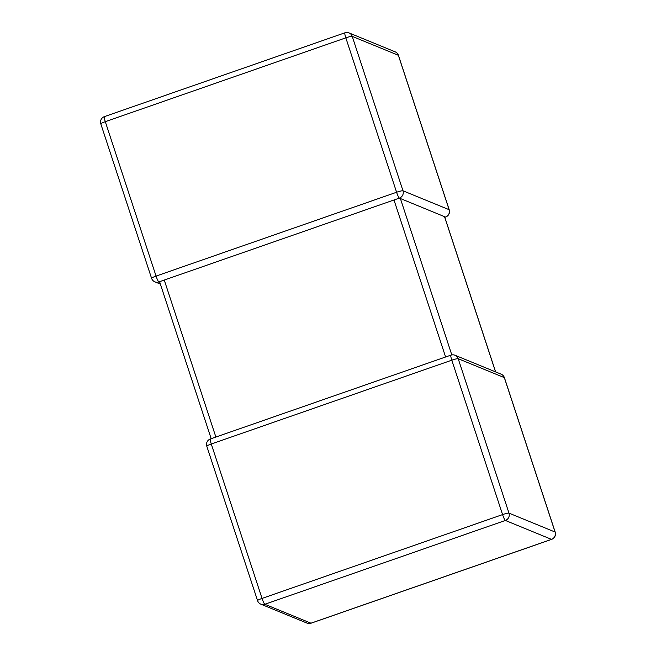 <?xml version="1.0" encoding="UTF-8"?>
<svg xmlns="http://www.w3.org/2000/svg" width="656" height="656" viewBox="0 0 656 656"><rect width="100%" height="100%" fill="white"/><g stroke="black" fill="none" stroke-linecap="round" stroke-linejoin="round"><path stroke-width="0.98" d="M398.02 198.547L400.381 198.522L444.596 216.693L495.633 371.911M444.752 217.161L445.514 217.021A5.773 5.674 -67.7 0 0 449.122 209.699L398.356 55.284L352.223 36.375L402.989 190.789A5.773 5.674 112.3 0 1 399.381 198.112L164.254 280.055L215.873 437.052M104.509 116.637A5.773 0.82 70.8 0 0 104.394 116.629A5.773 0.82 70.8 0 0 105.296 121.672A5.773 0.713 161.8 0 0 100.811 123.886L151.577 278.3A5.773 0.713 161.8 0 1 156.062 276.086L396.593 192.257L345.827 37.843L105.296 121.672L156.062 276.086A5.773 0.82 70.8 0 0 158.859 281.941L164.254 280.055M159.859 282.351L160.654 281.268M399.381 198.112A5.773 0.82 70.8 0 1 396.593 192.257A5.773 0.713 161.8 0 1 402.989 190.789L449.122 209.699A5.773 0.713 161.8 0 1 449.212 209.781L398.438 55.366A5.773 0.713 161.8 0 0 398.356 55.284A5.773 5.674 112.3 0 0 395.142 51.824L349.017 32.907A5.773 5.773 0 0 0 344.925 32.8A5.773 0.82 70.8 0 0 345.827 37.843A5.773 0.713 161.8 0 1 352.223 36.375A5.773 5.674 -67.7 0 0 349.017 32.907M504.423 377.7A5.773 0.713 -18.2 0 0 504.333 377.626A5.773 5.674 -67.7 0 0 501.127 374.166L454.993 355.249A5.773 5.674 112.3 0 1 458.2 358.709L508.974 513.123L555.099 532.041L504.333 377.626L458.2 358.709A5.773 0.713 -18.2 0 0 451.804 360.185L211.273 444.005L262.047 598.42L502.57 514.599L451.804 360.185A5.773 0.82 70.8 0 1 450.902 355.142L210.379 438.962A5.773 0.82 70.8 0 0 211.273 444.005A5.773 0.713 -18.2 0 0 206.788 446.219L257.562 600.634A5.773 0.713 -18.2 0 1 262.047 598.42A5.773 0.82 70.8 0 0 264.835 604.274L310.969 623.192L551.491 539.363L505.366 520.454L264.835 604.274A5.773 5.674 -67.7 0 1 260.858 604.176L306.983 623.093A5.773 5.773 0 0 0 311.075 623.2L551.606 539.371A5.773 5.773 0 0 0 555.189 532.114L504.423 377.7A5.773 5.773 0 0 0 501.127 374.166M451.016 355.15A5.773 5.674 112.3 0 1 454.993 355.249A5.773 5.773 0 0 0 450.902 355.142A5.773 0.82 70.8 0 1 451.016 355.15M445.604 356.987L393.985 199.99M400.381 198.522L451.804 354.904M495.559 371.886L444.514 216.611M311.075 623.2A5.773 0.82 70.8 0 1 310.969 623.192A5.773 5.674 112.3 0 1 306.983 623.093M555.189 532.114A5.773 0.713 -18.2 0 0 555.099 532.041A5.773 5.674 112.3 0 1 551.491 539.363A5.773 0.82 70.8 0 0 551.606 539.371M505.366 520.454A5.773 5.674 -67.7 0 0 508.974 513.123A5.773 0.713 -18.2 0 0 502.57 514.599A5.773 0.82 70.8 0 0 505.366 520.454M210.486 438.979A5.773 0.82 70.8 0 0 210.379 438.962A5.773 5.773 0 0 0 206.788 446.219M345.031 32.808A5.773 0.82 70.8 0 0 344.925 32.8L104.394 116.629A5.773 5.773 0 0 0 100.811 123.886M151.577 278.3A5.773 5.773 0 0 0 154.873 281.834A5.773 5.674 -67.7 0 0 158.859 281.941M445.514 217.021A5.773 0.82 70.8 0 0 445.621 217.038A5.773 5.773 0 0 0 449.212 209.781M257.562 600.634A5.773 5.773 0 0 0 260.858 604.176M154.873 281.834L160.367 284.089M398.438 55.366A5.773 5.773 0 0 0 395.142 51.824M444.809 217.316L445.621 217.038M159.769 282.269L211.191 438.684"/></g></svg>
